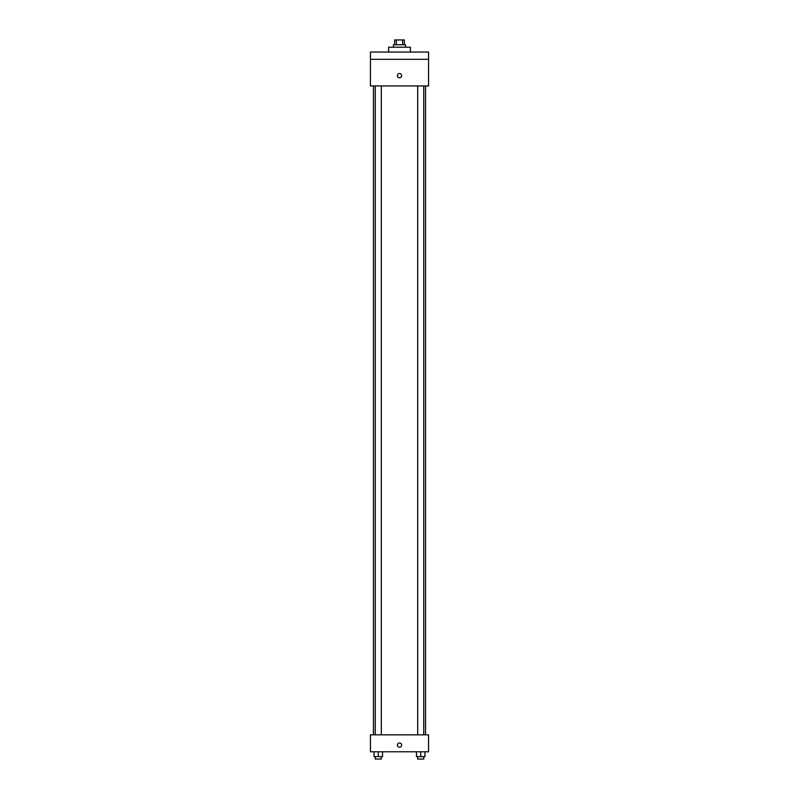 <?xml version="1.0" encoding="UTF-8"?>
<svg xmlns="http://www.w3.org/2000/svg" width="799" height="799" viewBox="0 0 799 799"><rect width="100%" height="100%" fill="white"/><g stroke="black" fill="none" stroke-linecap="round" stroke-linejoin="round"><path stroke-width="1.2" d="M396.394 44.794L396.394 39.95L394.656 39.95L394.656 44.794M396.394 39.95L404.344 39.95L404.344 44.794M402.606 44.794L402.606 39.95M393.448 47.211L393.448 44.794L405.552 44.794L405.552 47.211M410.396 52.055L410.396 47.211L388.604 47.211L388.604 52.055M370.446 52.055L428.554 52.055L428.554 59.316L370.446 59.316L370.446 52.055M428.554 59.316L428.554 85.952L370.446 85.952L370.446 59.316M399.5 77.783A2.117 2.117 0 0 1 397.662 74.607A2.117 2.117 0 0 1 401.338 74.607A2.117 2.117 0 0 1 399.5 77.783M370.446 734.84L428.554 734.84L428.554 751.789L370.446 751.789L370.446 734.84M399.5 747.245A2.117 2.117 0 0 1 397.662 744.069A2.117 2.117 0 0 1 401.338 744.069A2.117 2.117 0 0 1 399.5 747.245M416.469 751.789L416.469 756.633L424.948 756.633L424.948 751.789L424.948 756.633M420.713 756.633L420.713 751.789M423.74 756.633L423.74 759.05L417.687 759.05L417.687 756.633M374.052 751.789L374.052 756.633L382.531 756.633L382.531 751.789L382.531 756.633M378.287 756.633L378.287 751.789M381.313 756.633L381.313 759.05L375.26 759.05L375.26 756.633M425.547 734.84L425.547 85.952M373.453 734.84L373.453 85.952M417.687 85.952L417.687 734.84M423.74 85.952L423.74 734.84M381.313 734.84L381.313 85.952M375.26 734.84L375.26 85.952"/></g></svg>
